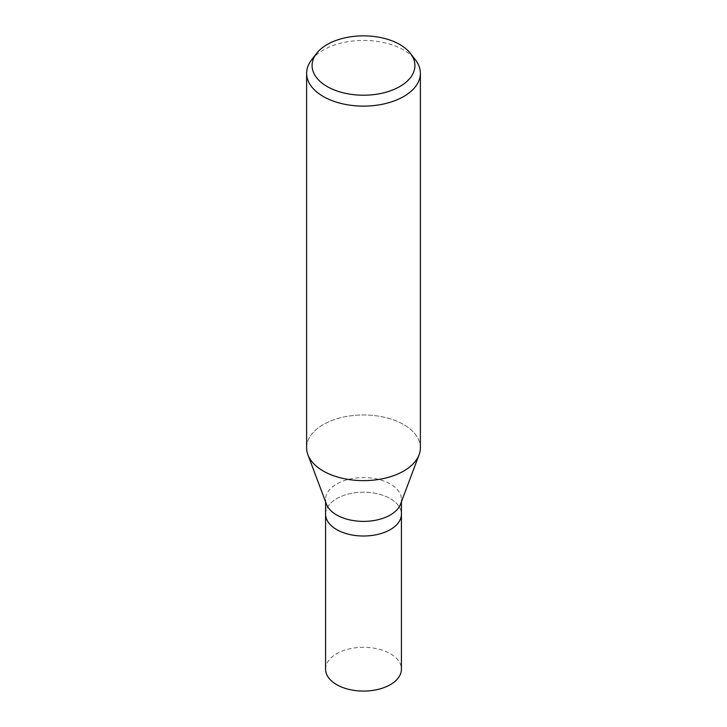 <?xml version="1.0" encoding="UTF-8"?>
<svg xmlns="http://www.w3.org/2000/svg" width="727" height="727" viewBox="0 0 727 727"><rect width="100%" height="100%" fill="white"/><g stroke="black" fill="none" stroke-linecap="round" stroke-linejoin="round"><path stroke-width="0.55" stroke-dasharray="3.63 2.73" d="M326.441 504.129A37.922 21.892 180 0 1 325.578 499.494A37.922 21.892 180 0 1 336.683 484.018A37.922 21.892 180 0 1 378.013 479.266A37.922 21.892 180 0 1 401.422 499.494A37.922 21.892 180 0 1 400.559 504.129M390.317 529.601A37.922 21.892 180 0 1 348.987 534.345A37.922 21.892 180 0 1 325.578 514.125A37.922 21.892 180 0 1 336.683 498.64A37.922 21.892 180 0 1 378.013 493.897A37.922 21.892 180 0 1 401.422 514.125L401.422 514.243M403.721 471.032A56.879 32.842 180 0 1 347.451 479.311A56.879 32.842 180 0 1 307.912 454.766A56.879 32.842 180 0 1 323.279 424.586A56.879 32.842 180 0 1 385.265 417.471A56.879 32.842 180 0 1 420.379 447.814M311.574 59.868A56.879 32.842 180 0 1 323.279 50.054A56.879 32.842 180 0 1 415.426 59.868M306.621 447.814A56.879 32.842 180 0 1 323.279 424.586A56.879 32.842 180 0 1 390.744 418.979A56.879 32.842 180 0 1 419.088 454.766L419.034 454.911M325.578 514.243L325.578 514.125A37.922 21.892 180 0 1 336.683 498.64A37.922 21.892 180 0 1 378.013 493.897A37.922 21.892 180 0 1 401.422 514.125M325.578 669.176A37.922 21.892 180 0 1 336.683 653.7A37.922 21.892 180 0 1 378.013 648.947A37.922 21.892 180 0 1 401.422 669.176M325.578 501.839L325.578 499.494M401.422 501.839L401.422 499.494"/><path stroke-width="1.09" d="M419.034 454.911L400.559 504.129A37.922 21.892 180 0 1 390.317 514.98A37.922 21.892 180 0 1 352.804 520.496A37.922 21.892 180 0 1 326.441 504.129L307.966 454.911M390.317 529.601A37.922 21.892 180 0 0 401.422 514.125A37.922 21.892 180 0 1 390.317 529.601A37.922 21.892 180 0 1 348.987 534.345A37.922 21.892 180 0 1 325.578 514.125L325.578 501.839M410.428 53.416L415.426 59.868A56.879 32.842 180 0 1 420.379 73.282A56.879 32.842 180 0 1 403.721 96.5A56.879 32.842 180 0 1 341.735 103.616A56.879 32.842 180 0 1 306.621 73.282A56.879 32.842 180 0 1 311.574 59.868L316.572 53.416A51.408 29.68 180 0 1 327.15 44.547A51.408 29.68 180 0 1 410.428 53.416A51.408 29.68 180 0 1 399.85 86.522A51.408 29.68 180 0 1 334.347 89.984A51.408 29.68 180 0 1 316.572 53.416M420.379 73.282L420.379 447.814A56.879 32.842 180 0 1 403.721 471.032A56.879 32.842 180 0 1 341.735 478.148A56.879 32.842 180 0 1 306.621 447.814L306.621 73.282M419.088 454.766A56.879 32.842 180 0 1 403.721 471.032M401.422 514.243L401.422 669.176A37.922 21.892 180 0 1 390.317 684.661A37.922 21.892 180 0 1 348.987 689.405A37.922 21.892 180 0 1 325.578 669.176L325.578 514.243M401.422 514.125L401.422 501.839"/></g></svg>
